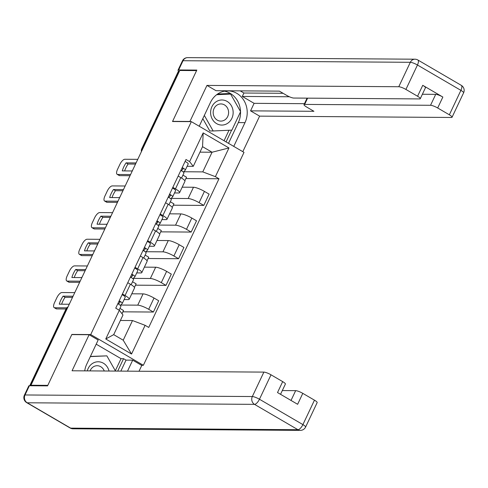 <?xml version="1.0" encoding="UTF-8"?>
<svg xmlns="http://www.w3.org/2000/svg" width="488" height="488" viewBox="0 0 488 488"><rect width="100%" height="100%" fill="white"/><g stroke="black" fill="none" stroke-linecap="round" stroke-linejoin="round"><path stroke-width="0.73" d="M141.465 365.28L143.362 365.292L244.006 152.378L191.357 121.646L90.713 334.561L71.87 334.433L47.8 385.355L30.982 385.239L179.773 70.479L196.585 70.595L172.514 121.518L191.357 121.646M142.764 148.767L142.093 148.761A3.861 0.775 25.3 0 0 141.679 148.907L178.266 71.498A3.861 0.775 25.3 0 1 178.687 71.358L142.093 148.761A3.861 3.471 90.4 0 0 141.715 150.981M179.352 71.358L178.687 71.358M31.879 385.758L30.982 385.239M120.725 305.037L137.744 305.152A8.876 1.781 25.3 0 1 148.694 309.307L153.378 312.039L158.71 300.76L154.025 298.028A8.876 1.781 -154.7 0 0 143.076 293.88L131.778 293.8M129.192 299.272L134.523 287.993A8.876 1.781 -154.7 0 0 130.387 284.229L125.056 295.508A8.876 1.781 25.3 0 1 129.192 299.272A8.876 1.781 25.3 0 1 128.228 299.601L124.111 299.571M125.056 295.508L122.433 293.977M122.006 313.723L123.525 310.502L119.938 308.404M122.903 311.826L153.378 312.039M130.387 284.229L127.764 282.698M133.322 278.38L150.347 278.495A8.876 1.781 25.3 0 1 161.296 282.65L165.975 285.376L171.306 274.103L166.628 271.371A8.876 1.781 -154.7 0 0 155.678 267.223L144.381 267.143M135.036 267.32L137.653 268.851A8.876 1.781 25.3 0 1 141.794 272.615A8.876 1.781 25.3 0 1 140.831 272.945L136.713 272.914M134.438 287.426L136.128 283.845L132.535 281.747M135.499 285.169L165.975 285.376M141.794 272.615L147.126 261.336A8.876 1.781 -154.7 0 0 142.984 257.572L140.367 256.041M145.924 251.723L162.949 251.839A8.876 1.781 25.3 0 1 173.893 255.986L178.577 258.719L183.909 247.446L179.224 244.714A8.876 1.781 -154.7 0 0 168.281 240.566L156.977 240.486M147.632 240.663L150.255 242.194A8.876 1.781 25.3 0 1 154.391 245.958A8.876 1.781 25.3 0 1 153.433 246.287L149.31 246.257M147.034 260.769L148.73 257.188L145.137 255.09M148.102 258.512L178.577 258.719M154.391 245.958L159.722 234.679A8.876 1.781 -154.7 0 0 155.587 230.916L152.964 229.384M158.527 225.066L175.546 225.181A8.876 1.781 25.3 0 1 186.495 229.329L191.18 232.062L196.511 220.789L191.827 218.057A8.876 1.781 -154.7 0 0 180.877 213.909L169.58 213.829M160.235 214.006L162.858 215.537A8.876 1.781 25.3 0 1 166.994 219.301A8.876 1.781 25.3 0 1 166.03 219.631L161.912 219.6M159.637 234.112L161.327 230.531L157.74 228.433M160.704 231.855L191.18 232.062M166.994 219.301L172.325 208.022A8.876 1.781 -154.7 0 0 168.189 204.258L165.566 202.727M171.129 198.409L188.148 198.524A8.876 1.781 25.3 0 1 199.098 202.672L203.777 205.405L209.108 194.132L204.429 191.4A8.876 1.781 -154.7 0 0 193.48 187.252L182.183 187.172M172.837 187.349L175.46 188.88A8.876 1.781 25.3 0 1 179.596 192.644A8.876 1.781 25.3 0 1 178.632 192.974L174.515 192.943M172.24 207.455L173.929 203.874L170.336 201.776M173.307 205.198L203.777 205.405M179.596 192.644L184.928 181.365A8.876 1.781 -154.7 0 0 180.792 177.601L178.169 176.07M132.504 320.549L145.119 325.325L131.547 354.038L105.762 338.983L119.328 310.276L122.988 314.992L113.698 334.646L123.214 340.197L132.504 320.549L120.402 320.464M199.964 152.146L212.066 152.232L202.55 146.681L193.26 166.329L189.606 161.613L185.995 159.503L115.723 308.172L119.328 310.276M189.606 161.613L203.173 132.901L228.964 147.956L215.391 176.662L202.776 171.886L212.066 152.232L228.964 147.956M145.119 325.325L148.724 327.436L218.996 178.767L215.391 176.662M143.362 365.292L90.713 334.561M183.726 171.752L202.776 171.886M193.26 166.329L187.118 166.286M185.904 178.541L218.996 178.767M184.836 180.798L186.532 177.217L182.939 175.119M131.547 354.038L123.214 340.197M105.762 338.983L113.698 334.646M202.55 146.681L203.173 132.901M118.364 304.048L120.024 302.334A2.318 0.464 -154.7 0 0 120.042 302.304A2.318 0.464 -154.7 0 0 118.962 301.322M120.377 305.397L122.274 303.432A4.825 0.97 -154.7 0 0 122.311 303.377A4.825 0.97 -154.7 0 0 119.182 300.846M125.184 297.277A4.825 0.97 -154.7 0 0 125.221 297.229A4.825 0.97 -154.7 0 0 122.091 294.697M72.511 297.369L65.069 297.314A12.06 4.691 120.3 0 0 61.616 304.201M66.008 308.983L56.651 308.916A5.789 2.251 120.3 0 1 56.157 308.788L54.162 307.623A5.789 2.251 -59.7 0 0 54.656 307.751L56.651 308.916M120.902 306.336A4.825 0.97 -154.7 0 0 120.939 306.281A4.825 0.97 -154.7 0 0 117.809 303.75M72.48 297.448A12.06 4.691 120.3 0 0 72.858 296.216L63.068 296.149L65.069 297.314M69.845 303.024A12.06 4.691 120.3 0 1 69.064 304.25L59.274 304.183A12.06 4.691 120.3 0 1 63.068 296.149M74.755 292.629L61.842 292.544A5.789 2.251 -59.7 0 0 56.889 297.649L54.546 302.609A5.789 2.251 -59.7 0 0 54.162 307.623M66.771 307.837L54.656 307.751M130.967 277.391L132.626 275.677A2.318 0.464 -154.7 0 0 132.644 275.647A2.318 0.464 -154.7 0 0 131.559 274.665M132.98 278.739L134.877 276.775A4.825 0.97 -154.7 0 0 134.914 276.72A4.825 0.97 -154.7 0 0 131.784 274.189M137.781 270.62A4.825 0.97 -154.7 0 0 137.823 270.565A4.825 0.97 -154.7 0 0 134.694 268.04M85.107 270.712L77.665 270.657A12.06 4.691 120.3 0 0 74.219 277.544M79.629 282.332L69.253 282.259A5.789 2.251 120.3 0 1 68.759 282.131L66.764 280.966A5.789 2.251 -59.7 0 0 67.259 281.094L69.253 282.259M133.499 279.679A4.825 0.97 -154.7 0 0 133.541 279.624A4.825 0.97 -154.7 0 0 130.412 277.092M85.083 270.791A12.06 4.691 120.3 0 0 85.461 269.559L75.67 269.492L77.665 270.657M82.448 276.367A12.06 4.691 120.3 0 1 81.661 277.593L71.876 277.526A12.06 4.691 120.3 0 1 75.67 269.492M87.358 265.972L74.444 265.887A5.789 2.251 -59.7 0 0 69.485 270.993L67.143 275.952A5.789 2.251 -59.7 0 0 66.764 280.966M80.172 281.186L67.259 281.094M143.57 250.734L145.229 249.02A2.318 0.464 -154.7 0 0 145.247 248.99A2.318 0.464 -154.7 0 0 144.161 248.008M145.577 252.082L147.474 250.118A4.825 0.97 -154.7 0 0 147.516 250.063A4.825 0.97 -154.7 0 0 144.387 247.532M150.383 243.963A4.825 0.97 -154.7 0 0 150.42 243.909A4.825 0.97 -154.7 0 0 147.297 241.383M97.71 244.055L90.268 244A12.06 4.691 120.3 0 0 86.821 250.887M92.226 255.675L81.85 255.602A5.789 2.251 120.3 0 1 81.356 255.474L79.361 254.309A5.789 2.251 -59.7 0 0 79.855 254.437L81.85 255.602M146.101 253.022A4.825 0.97 -154.7 0 0 146.138 252.967A4.825 0.97 -154.7 0 0 143.014 250.435M97.685 244.134A12.06 4.691 120.3 0 0 98.058 242.902L88.273 242.835L90.268 244M95.044 249.71A12.06 4.691 120.3 0 1 94.263 250.936L84.479 250.869A12.06 4.691 120.3 0 1 88.273 242.835M99.961 239.315L87.047 239.23A5.789 2.251 -59.7 0 0 82.088 244.335L79.745 249.295A5.789 2.251 -59.7 0 0 79.361 254.309M92.769 254.529L79.855 254.437M115.321 370.77L121.042 358.668L123.574 358.686L126.032 360.12L132.706 360.168L141.764 365.451L139.025 371.24M132.706 360.168L127.508 371.161M29.39 385.74L25.028 394.969A5.789 1.165 -154.7 0 0 24.4 395.182L28.761 385.953A5.789 1.165 25.3 0 1 29.39 385.74L47.556 385.868L71.791 334.603L89.109 334.719L98.167 340.008L86.699 364.274A21.704 19.514 90.4 0 0 84.711 370.868M89.109 334.719L72.065 370.776L263.88 372.106A5.789 1.165 25.3 0 1 271.017 374.808L282.68 381.622A5.789 1.165 25.3 0 1 285.382 384.074L280.539 394.322M121.042 358.668L96.197 344.174M291.025 400.441L295.655 390.65A5.789 1.165 25.3 0 1 302.792 393.358L314.461 400.166A5.789 1.165 25.3 0 1 317.157 402.624L305.604 427.055A5.789 1.165 -154.7 0 0 302.908 424.603L314.461 400.166M282.68 381.622L277.513 392.553L297.625 404.296L302.792 393.358M295.655 390.65L282.314 390.559M126.032 360.12L120.835 371.118M117.712 371.094L123.574 358.686M190.216 121.64L189.917 121.463L206.961 85.412L398.769 86.736L410.323 62.299L183.024 60.725L178.663 69.955L196.829 70.083L172.593 121.347L189.917 121.463M199.22 126.233L210.444 102.486A21.704 19.514 90.4 0 1 227.865 90.859A21.704 19.514 90.4 0 1 244.982 122.647L233.758 146.394M242.81 151.683L259.61 116.138L250.558 110.855L313.93 111.294L306.714 107.079A5.789 1.165 -154.7 0 1 304.018 104.627A5.789 1.165 -154.7 0 1 304.646 104.414L430.544 105.286L435.717 94.349A5.789 1.165 25.3 0 1 442.854 97.051L422.748 85.315A5.789 1.165 25.3 0 1 425.445 87.773L420.272 98.71A5.789 1.165 -154.7 0 0 417.575 96.252L405.912 89.444A5.789 1.165 -154.7 0 0 398.769 86.736M240.212 90.866L243.902 93.019L242.292 96.435L254.108 103.334L250.558 110.855M420.272 98.71A5.789 1.165 -154.7 0 1 419.643 98.924L293.745 98.051A5.789 1.165 -154.7 0 1 286.602 95.343L279.392 91.134L216.019 90.695L206.961 85.412M259.61 116.138L451.418 117.468A5.789 1.165 -154.7 0 0 452.047 117.254A5.789 1.165 -154.7 0 0 449.35 114.796L437.687 107.988A5.789 1.165 -154.7 0 0 430.544 105.286M178.663 69.955A5.789 1.165 -154.7 0 0 178.035 70.168A5.789 1.165 -154.7 0 0 178.852 71.358M242.292 96.435L289.408 96.764M243.902 93.019L283.083 93.293M422.376 94.257L435.717 94.349M254.108 103.334L304.463 103.682M228.506 143.332L238.309 122.598A21.704 19.514 90.4 0 0 240.541 111.795M240.535 111.569A21.704 19.514 90.4 0 0 224.523 91.158M226.054 141.898L231.611 130.137M230.379 94.074L230.037 93.476L217.563 94.044M224.059 140.733L229.012 130.259M227.841 94.056L227.579 93.592M109.025 371.032A12.542 11.273 90.4 0 0 103.389 363.206A12.542 11.273 90.4 0 0 87.297 370.88M104.267 371.002A8.589 7.716 90.4 0 0 100.729 366.701A8.589 7.716 90.4 0 0 97.197 365.719A8.589 7.716 90.4 0 0 90.054 370.904M90.402 356.429L106.86 355.862L115.497 371.075M90.317 356.612L106.86 355.862M216.629 123.635A12.542 11.273 90.4 0 0 231.861 118.346A12.542 11.273 90.4 0 0 227.133 101.419A12.542 11.273 90.4 0 0 211.908 106.701A12.542 11.273 90.4 0 0 216.629 123.635M217.288 120.121A8.589 7.716 90.4 0 0 220.82 121.103A8.589 7.716 90.4 0 0 228.372 114.595A8.589 7.716 90.4 0 0 224.474 104.914A8.589 7.716 90.4 0 0 220.942 103.932A8.589 7.716 90.4 0 0 213.396 110.441A8.589 7.716 90.4 0 0 217.288 120.121M216.892 94.519L230.604 94.074L240.596 111.679L231.873 130.125L213.164 130.973L204.332 115.418M213.164 130.973L209.779 130.949L202.801 118.657M216.641 94.709L230.604 94.074M156.166 224.077L157.831 222.357A2.318 0.464 -154.7 0 0 157.85 222.333A2.318 0.464 -154.7 0 0 156.764 221.351M158.179 225.425L160.076 223.461A4.825 0.97 -154.7 0 0 160.113 223.406A4.825 0.97 -154.7 0 0 156.99 220.875M162.986 217.306A4.825 0.97 -154.7 0 0 163.023 217.251A4.825 0.97 -154.7 0 0 159.893 214.726M110.312 217.398L102.87 217.343A12.06 4.691 120.3 0 0 99.424 224.23M104.828 229.018L94.452 228.945A5.789 2.251 120.3 0 1 93.958 228.817L91.964 227.652A5.789 2.251 -59.7 0 0 92.458 227.78L94.452 228.945M158.704 226.365A4.825 0.97 -154.7 0 0 158.74 226.31A4.825 0.97 -154.7 0 0 155.611 223.779M110.288 217.477A12.06 4.691 120.3 0 0 110.66 216.245L100.876 216.178L102.87 217.343M107.647 223.053A12.06 4.691 120.3 0 1 106.866 224.279L97.075 224.212A12.06 4.691 120.3 0 1 100.876 216.178M112.563 212.658L99.65 212.573A5.789 2.251 -59.7 0 0 94.69 217.679L92.348 222.638A5.789 2.251 -59.7 0 0 91.964 227.652M105.371 227.872L92.458 227.78M168.769 197.42L170.428 195.7A2.318 0.464 -154.7 0 0 170.446 195.676A2.318 0.464 -154.7 0 0 169.366 194.694M170.782 198.769L172.679 196.804A4.825 0.97 -154.7 0 0 172.715 196.749A4.825 0.97 -154.7 0 0 169.586 194.218M175.582 190.649A4.825 0.97 -154.7 0 0 175.625 190.594A4.825 0.97 -154.7 0 0 172.496 188.069M122.915 190.741L115.467 190.686A12.06 4.691 120.3 0 0 112.02 197.573M117.431 202.361L107.055 202.288A5.789 2.251 120.3 0 1 106.561 202.16L104.566 200.995A5.789 2.251 -59.7 0 0 105.06 201.123L107.055 202.288M171.306 199.708A4.825 0.97 -154.7 0 0 171.343 199.653A4.825 0.97 -154.7 0 0 168.214 197.121M122.884 190.82A12.06 4.691 120.3 0 0 123.263 189.588L113.472 189.521L115.467 190.686M120.249 196.396A12.06 4.691 120.3 0 1 119.462 197.622L109.678 197.555A12.06 4.691 120.3 0 1 113.472 189.521M125.16 186.001L112.246 185.916A5.789 2.251 -59.7 0 0 107.287 191.021L104.944 195.981A5.789 2.251 -59.7 0 0 104.566 200.995M117.974 201.215L105.06 201.123M181.371 170.763L183.03 169.043A2.318 0.464 -154.7 0 0 183.049 169.019A2.318 0.464 -154.7 0 0 181.963 168.037M183.378 172.111L185.275 170.147A4.825 0.97 -154.7 0 0 185.318 170.092A4.825 0.97 -154.7 0 0 182.189 167.561M188.185 163.992A4.825 0.97 -154.7 0 0 188.222 163.938A4.825 0.97 -154.7 0 0 185.098 161.406M135.512 164.084L128.069 164.029A12.06 4.691 120.3 0 0 124.623 170.916M130.034 175.704L119.658 175.631A5.789 2.251 120.3 0 1 119.163 175.503L117.163 174.338A5.789 2.251 -59.7 0 0 117.657 174.466L119.658 175.631M183.903 173.051A4.825 0.97 -154.7 0 0 183.946 172.996A4.825 0.97 -154.7 0 0 180.816 170.464M135.487 164.157A12.06 4.691 120.3 0 0 135.859 162.931L126.075 162.864L128.069 164.029M132.846 169.739A12.06 4.691 120.3 0 1 132.065 170.965L122.281 170.898A12.06 4.691 120.3 0 1 126.075 162.864M137.762 159.344L124.849 159.259A5.789 2.251 -59.7 0 0 119.889 164.364L117.547 169.324A5.789 2.251 -59.7 0 0 117.163 174.338M130.571 174.551L117.657 174.466M193.48 187.252L188.148 198.524M180.877 213.909L175.546 225.181M168.281 240.566L162.949 251.839M155.678 267.223L150.347 278.495M143.076 293.88L137.744 305.152M168.189 204.258L162.858 215.537M155.587 230.916L150.255 242.194M142.984 257.572L137.653 268.851M180.792 177.601L175.46 188.88M191.827 218.057L186.495 229.329M179.224 244.714L173.893 255.986M166.628 271.371L161.296 282.65M154.025 298.028L148.694 309.307M204.429 191.4L199.098 202.672M67.917 307.104A3.861 3.471 90.4 0 0 66.49 308.709L30.073 385.746M67.155 308.709L66.49 308.709A3.861 0.775 25.3 0 0 66.069 308.849L29.725 385.74M24.4 395.182A5.789 5.789 0 0 0 26.718 402.655A5.789 2.251 120.3 0 0 27.212 402.783A5.789 5.203 -89.6 0 1 25.028 394.969L252.326 396.543A5.789 5.203 -89.6 0 0 254.51 404.357L27.212 402.783L70.65 428.135L297.948 429.708L254.51 404.357A5.789 2.251 -59.7 0 0 259.464 399.245L302.908 424.603A5.789 2.251 120.3 0 1 297.948 429.708A5.789 5.203 -89.6 0 0 300.334 430.373A5.789 5.789 0 0 0 305.604 427.055M271.017 374.808L259.464 399.245A5.789 1.165 -154.7 0 0 252.326 396.543L263.88 372.106M73.035 428.8A5.789 5.203 -89.6 0 1 70.65 428.135A5.789 2.251 -59.7 0 1 70.156 428.013A5.789 5.789 0 0 0 73.035 428.8L300.334 430.373M417.575 96.252L422.748 85.315M442.854 97.051L437.687 107.988M449.35 114.796L460.904 90.359L417.46 65.008L405.912 89.444M307.605 98.149L304.646 104.414M238.309 122.598L244.982 122.647M460.904 90.359A5.789 1.165 25.3 0 1 463.6 92.818A5.789 5.789 0 0 0 461.282 85.345A5.789 2.251 120.3 0 1 460.904 90.359M417.46 65.008A5.789 2.251 -59.7 0 0 417.844 59.987A5.789 5.789 0 0 0 414.965 59.2A5.789 5.203 -89.6 0 0 410.323 62.299A5.789 1.165 25.3 0 1 417.46 65.008M178.035 70.168L182.396 60.945A5.789 1.165 25.3 0 1 183.024 60.725A5.789 5.203 -89.6 0 1 187.666 57.627L414.965 59.2M141.679 148.907A3.861 3.861 0 0 0 141.441 151.567M67.978 306.983A3.861 3.861 0 0 0 66.069 308.849M122.311 303.377L125.221 297.229M119.109 310.148L120.939 306.281M134.914 276.72L137.823 270.565M131.15 284.687L133.541 279.624M147.516 250.063L150.42 243.909M143.746 258.03L146.138 252.967M26.718 402.655L70.156 428.013M452.047 117.254L463.6 92.818M461.282 85.345L417.844 59.987M187.666 57.627A5.789 5.789 0 0 0 182.396 60.945M307.08 98.143L304.018 104.627M160.113 223.406L163.023 217.251M156.349 231.373L158.74 226.31M172.715 196.749L175.625 190.594M168.952 204.716L171.343 199.653M185.318 170.092L188.222 163.938M181.548 178.059L183.946 172.996"/></g></svg>
